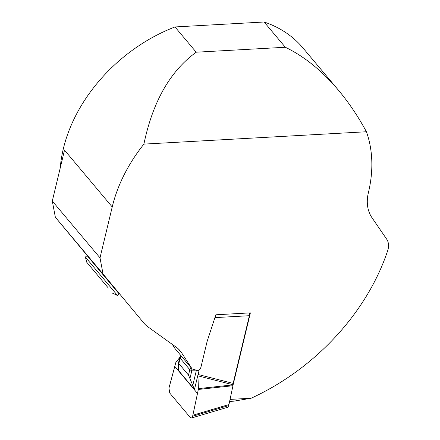 <?xml version="1.0" encoding="UTF-8"?>
<svg xmlns="http://www.w3.org/2000/svg" width="440" height="440" viewBox="0 0 440 440"><rect width="100%" height="100%" fill="white"/><g stroke="black" fill="none" stroke-linecap="round" stroke-linejoin="round"><path stroke-width="0.66" d="M169.769 393.08L190.3 417.522A3.641 1.727 -93.2 0 0 191.444 418A3.641 1.727 -93.2 0 0 192.615 416.262A27.313 12.942 -93.2 0 0 192.852 415.223L198.33 389.455L232.953 385.721L233.139 383.394L249.387 315.706L214.924 317.62M169.774 393.08L168.955 388.091L175.791 362.626L179.828 357.374M233.013 384.752L197.934 375.843L199.144 369.958M198.061 374.484L233.139 383.394M197.225 370.387L196.257 370.86L191.785 370.838L189.811 369.683L180.131 358.166L178.838 363.567L188.513 375.089L194.447 389.477L177.941 369.826L178.524 369.793L178.305 364.331L178.838 363.567L178.338 363.583L179.845 357.297L180.84 355.548M181.412 356.224L180.131 358.166L180.087 356.906M249.458 312.923A3.641 1.727 86.8 0 1 249.387 315.706M192.852 415.223L228.948 404.542L232.953 385.721M228.948 404.542L228.547 406.125L227.541 407.319L191.444 418M198.33 389.455L198.402 388.619L233.019 384.885M197.934 375.843L198.402 388.619M192.687 385.726L196.257 370.86A3.097 0.985 -98.2 0 1 196.075 370.073M194.04 370.953A3.097 0.737 -87 0 1 194.04 369.518M190.003 378.257L191.785 370.838L191.857 368.66M180.395 356.175L180.972 355.702M60.247 167.926A145.668 108.422 140 0 1 174.982 26.95L196.196 52.206C170.176 71.082 152.746 101.717 143.902 144.111A145.668 108.422 140 0 0 112.222 206.948L100.007 257.846L103.059 274.027L144.073 323.318A36.416 27.104 -40 0 0 147.796 326.766L176.363 347.309A36.416 27.104 -40 0 1 180.092 350.757A36.416 27.104 -40 0 1 181.555 352.732L192.148 369L175.137 348.75L172.282 344.372M112.222 206.948L64.515 150.15L52.294 201.053L55.352 217.234L103.059 274.027M100.007 257.846L52.294 201.053M338.432 90.184L302.957 47.949A145.668 108.422 140 0 0 264.115 22L285.329 47.256C304.282 56.397 321.981 70.708 338.432 90.184C348.755 102.498 358.089 116.358 366.427 131.753A145.668 108.422 -40 0 1 368.379 192.726A45.523 33.88 -40 0 0 372.048 217.811L386.65 239.118A18.21 13.552 140 0 1 387.706 250.591A203.027 151.113 140 0 1 251.152 398.233L233.64 401.187L229.614 401.412M196.196 52.206L285.329 47.256M143.902 144.111L366.427 131.753M174.982 26.95L264.115 22M192.148 369L198.028 370.607A4.488 3.344 140 0 0 200.965 367.076L206.899 342.348A27.286 20.312 -40 0 1 207.482 340.302L215.853 314.787L250.382 312.868L233.013 385.209M230.038 399.405L251.152 398.233M91.537 260.398L119.224 294.019L87.114 255.596L91.537 260.398M87.252 255.574L55.352 217.234M107.25 286.754L106.634 286.011M90.519 266.745L97.136 274.632M98.225 275.93L90.365 266.602M108.334 288.03L86.752 262.257L108.334 288.03M112.596 293.194L117.475 295.477L85.366 257.054L87.114 255.596M168.955 388.091L174.779 366.399L197.489 393.432L192.852 415.223C192.401 417.747 191.549 418.512 190.3 417.522L169.769 393.08L168.955 388.091M191.081 367.736L189.811 369.683L188.513 375.089M177.936 369.815L178.486 367.521M194.458 389.483L197.995 374.759M192.615 416.262L228.712 405.581M181.555 352.732L178.393 348.97M86.752 262.257L85.366 257.054M117.475 295.477L119.224 294.019"/></g></svg>
